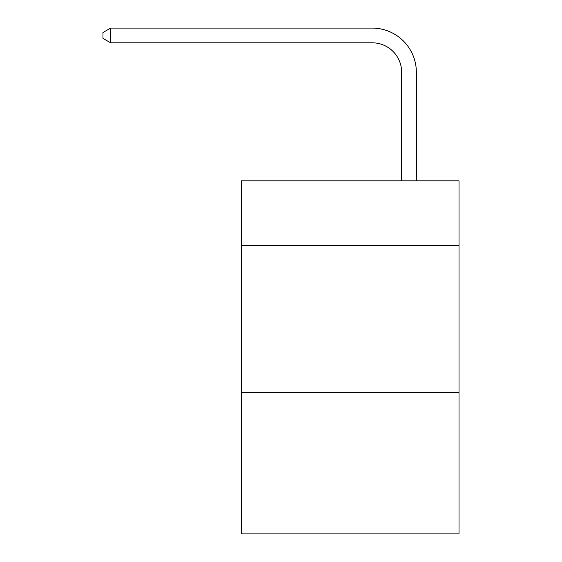 <?xml version="1.0" encoding="UTF-8"?>
<svg xmlns="http://www.w3.org/2000/svg" width="562" height="562" viewBox="0 0 562 562"><rect width="100%" height="100%" fill="white"/><g stroke="black" fill="none" stroke-linecap="round" stroke-linejoin="round"><path stroke-width="0.84" d="M459.013 245.545L459.013 180.809L241.281 180.809L241.281 245.545L459.013 245.545L459.013 533.9L241.281 533.9L241.281 245.545M459.013 392.662L241.281 392.662M401.64 180.809L401.64 72.238A29.421 29.421 80.6 0 0 372.213 42.81L110.637 42.81L102.986 38.399L102.986 32.512L110.637 28.1L372.213 28.1A44.138 44.138 -99.4 0 1 416.351 72.238L416.351 180.809M401.64 72.238A29.421 29.421 80.6 0 0 372.213 42.81A29.421 29.421 80.6 0 1 401.64 72.238A29.421 29.421 80.6 0 0 372.213 42.81A29.421 29.421 80.6 0 1 401.64 72.238A29.421 29.421 80.6 0 0 372.213 42.81A29.421 29.421 80.6 0 1 401.64 72.238A29.421 29.421 80.6 0 0 372.213 42.81A29.421 29.421 80.6 0 1 401.64 72.238A29.421 29.421 80.6 0 0 372.213 42.81A29.421 29.421 80.6 0 1 401.64 72.238A29.421 29.421 80.6 0 0 372.213 42.81A29.421 29.421 80.6 0 1 401.64 72.238A29.421 29.421 80.6 0 0 372.213 42.81A29.421 29.421 80.6 0 1 401.64 72.238A29.421 29.421 80.6 0 0 372.213 42.81A29.421 29.421 80.6 0 1 401.64 72.238A29.421 29.421 80.6 0 0 372.213 42.81A29.421 29.421 80.6 0 1 401.64 72.238A29.421 29.421 80.6 0 0 372.213 42.81M110.637 28.1L110.637 42.81"/></g></svg>
